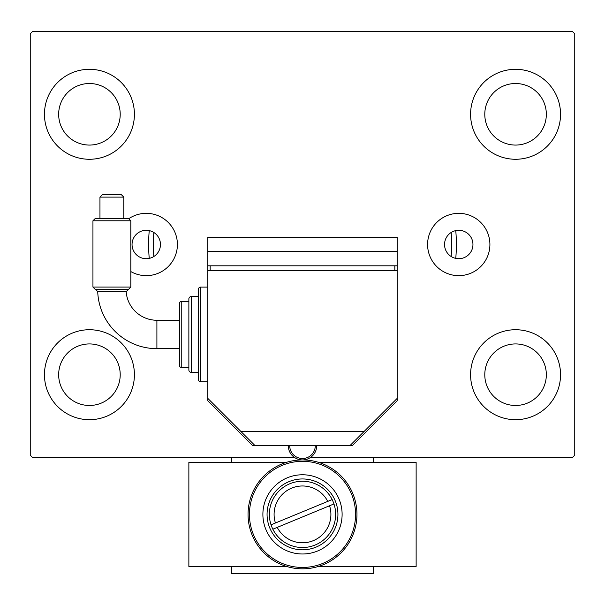 <?xml version="1.0" encoding="UTF-8"?>
<svg xmlns="http://www.w3.org/2000/svg" width="605" height="605" viewBox="0 0 605 605"><rect width="100%" height="100%" fill="white"/><g stroke="black" fill="none" stroke-linecap="round" stroke-linejoin="round"><path stroke-width="0.91" d="M472.951 244.496A14.202 14.202 0 0 0 458.749 230.293A14.202 14.202 0 0 0 444.546 244.496A14.202 14.202 0 0 0 458.749 258.706A14.202 14.202 0 0 0 472.951 244.496A170.451 170.451 0 0 0 472.951 244.496M160.454 244.496A14.202 14.202 0 0 0 146.251 230.293A14.202 14.202 0 0 0 132.049 244.496A14.202 14.202 0 0 0 146.251 258.706A14.202 14.202 0 0 0 160.454 244.496M489.906 244.496A31.158 31.158 0 0 0 458.749 213.346A31.158 31.158 0 0 0 427.591 244.496A31.158 31.158 0 0 0 458.749 275.653A31.158 31.158 0 0 0 489.906 244.496M130.824 271.562A31.158 31.158 0 0 0 177.409 244.496A31.158 31.158 0 0 0 128.752 218.723M44.452 374.707A44.982 44.982 0 0 1 89.434 329.725A44.982 44.982 0 0 1 134.416 374.707A44.982 44.982 0 0 1 89.434 419.689A44.982 44.982 0 0 1 44.452 374.707M470.584 114.292A44.982 44.982 0 0 1 515.566 69.31A44.982 44.982 0 0 1 560.548 114.292A44.982 44.982 0 0 1 515.566 159.274A44.982 44.982 0 0 1 470.584 114.292M470.584 374.707A44.982 44.982 0 0 1 515.566 329.725A44.982 44.982 0 0 1 560.548 374.707A44.982 44.982 0 0 1 515.566 419.689A44.982 44.982 0 0 1 470.584 374.707M44.452 114.292A44.982 44.982 0 0 1 89.434 69.31A44.982 44.982 0 0 1 134.416 114.292A44.982 44.982 0 0 1 89.434 159.274A44.982 44.982 0 0 1 44.452 114.292M58.662 114.292A30.779 30.779 0 0 1 89.434 83.513A30.779 30.779 0 0 1 120.213 114.292A30.779 30.779 0 0 1 89.434 145.071A30.779 30.779 0 0 1 58.662 114.292M484.786 374.707A30.779 30.779 0 0 1 515.566 343.927A30.779 30.779 0 0 1 546.338 374.707A30.779 30.779 0 0 1 515.566 405.479A30.779 30.779 0 0 1 484.786 374.707M484.786 114.292A30.779 30.779 0 0 1 515.566 83.513A30.779 30.779 0 0 1 546.338 114.292A30.779 30.779 0 0 1 515.566 145.071A30.779 30.779 0 0 1 484.786 114.292M58.662 374.707A30.779 30.779 0 0 1 89.434 343.927A30.779 30.779 0 0 1 120.213 374.707A30.779 30.779 0 0 1 89.434 405.479A30.779 30.779 0 0 1 58.662 374.707M310.35 457.561L572.383 457.561L574.75 455.194L574.75 33.804L572.383 31.437L32.617 31.437L30.25 33.804L30.25 455.194L32.617 457.561L294.65 457.561M149.246 230.611A153.882 153.882 0 0 0 149.246 258.38M455.754 258.38A153.882 153.882 0 0 0 455.754 230.611M451.164 232.494A149.148 149.148 0 0 1 451.164 256.505M153.836 256.505A149.148 149.148 0 0 1 153.836 232.494M373.519 566.462L373.519 573.563L231.481 573.563L231.481 566.462M231.481 462.296L231.481 457.561M373.519 457.561L373.519 462.296M207.802 287.11L200.701 287.11A2.367 2.367 0 0 0 198.334 289.477L198.334 296.579L191.233 296.579A2.367 2.367 0 0 0 188.866 298.946L188.866 301.313L181.765 301.313A2.367 2.367 0 0 0 179.398 303.687L179.398 320.257L156.899 320.257A30.81 30.81 0 0 1 126.173 291.731L97.715 291.481A59.222 59.222 0 0 0 156.899 348.661A59.222 59.222 0 0 1 97.715 291.481L95.424 289.447L97.715 291.481M92.943 287.08L95.31 289.447L128.457 289.447L126.173 291.731L130.824 287.08L130.824 220.787L92.943 220.787L92.943 287.08L130.824 287.08M92.943 220.787L95.31 218.42L128.457 218.42L130.824 220.787M123.806 197.117L99.954 197.117L102.321 194.749L121.439 194.749L123.806 197.117L123.806 218.42M99.954 197.117L99.954 218.42M156.899 320.257L156.899 348.661L179.398 348.661L179.398 365.238A2.367 2.367 0 0 0 181.765 367.606A2.367 2.367 0 0 1 179.398 365.238L179.398 303.687A2.367 2.367 0 0 1 181.765 301.313L181.765 367.606L188.866 367.606L188.866 369.973A2.367 2.367 0 0 0 191.233 372.34A2.367 2.367 0 0 1 188.866 369.973L188.866 298.946A2.367 2.367 0 0 1 191.233 296.579L191.233 372.34L198.334 372.34L198.334 379.441A2.367 2.367 0 0 0 200.701 381.808A2.367 2.367 0 0 1 198.334 379.441L198.334 289.477A2.367 2.367 0 0 1 200.701 287.11L200.701 381.808L207.802 381.808M207.802 398.377L207.802 270.541L397.198 270.541L397.198 398.377L349.849 445.726L255.151 445.726L207.802 398.377L207.802 400.744L252.784 445.726L255.151 445.726M240.949 431.524L364.051 431.524M394.831 265.807L394.831 270.541M210.169 265.807L210.169 270.541M397.198 251.604L397.198 237.394L207.802 237.394L207.802 251.604L397.198 251.604L397.198 265.807L207.802 265.807L207.802 270.541M207.802 251.604L207.802 265.807M316.702 445.726A14.202 14.202 0 0 1 302.5 459.929A14.202 14.202 0 0 1 288.298 445.726A14.202 14.202 0 0 0 302.5 459.929A14.202 14.202 0 0 0 316.702 445.726M272.847 529.193L277.241 527.379A28.412 28.412 0 0 0 313.345 540.636A28.412 28.412 0 0 0 329.566 505.757L333.96 503.942A33.146 33.146 0 0 1 315.152 545.014A33.146 33.146 0 0 1 271.04 524.815A33.146 33.146 0 0 1 289.848 483.75A33.146 33.146 0 0 1 332.153 499.571L271.04 524.815M327.759 501.386A28.412 28.412 0 0 0 291.655 488.129A28.412 28.412 0 0 0 275.434 523.007M332.153 499.571A33.146 33.146 0 0 1 333.96 503.942M277.241 527.379L329.566 505.757M335.646 514.379A33.146 33.146 0 0 1 302.5 547.525A33.146 33.146 0 0 1 269.354 514.379A33.146 33.146 0 0 1 302.5 481.24A33.146 33.146 0 0 1 335.646 514.379M248.05 514.379A54.45 54.45 0 0 1 302.5 459.929A54.45 54.45 0 0 1 356.95 514.379A54.45 54.45 0 0 1 302.5 568.829A54.45 54.45 0 0 1 248.05 514.379A54.45 54.45 0 0 0 302.5 568.829A54.45 54.45 0 0 0 356.95 514.379M349.849 445.726L352.216 445.726L397.198 400.744L397.198 398.377M397.198 270.541L397.198 265.807M318.381 462.296L416.134 462.296L416.134 566.462L318.381 566.462M286.619 566.462L188.866 566.462L188.866 462.296L286.619 462.296M289.719 445.726A12.781 12.781 0 0 0 302.5 458.514A12.781 12.781 0 0 0 315.281 445.726M355.566 514.379A53.066 53.066 0 0 0 302.5 461.32A53.066 53.066 0 0 0 249.434 514.379A53.066 53.066 0 0 0 302.5 567.445A53.066 53.066 0 0 0 355.566 514.379M337.93 514.379A35.43 35.43 0 0 0 302.5 478.956A35.43 35.43 0 0 0 267.07 514.379A35.43 35.43 0 0 0 302.5 549.809A35.43 35.43 0 0 0 337.93 514.379M262.888 514.379A39.612 39.612 0 0 1 302.5 474.766A39.612 39.612 0 0 1 342.112 514.379A39.612 39.612 0 0 1 302.5 553.991A39.612 39.612 0 0 1 262.888 514.379"/></g></svg>
